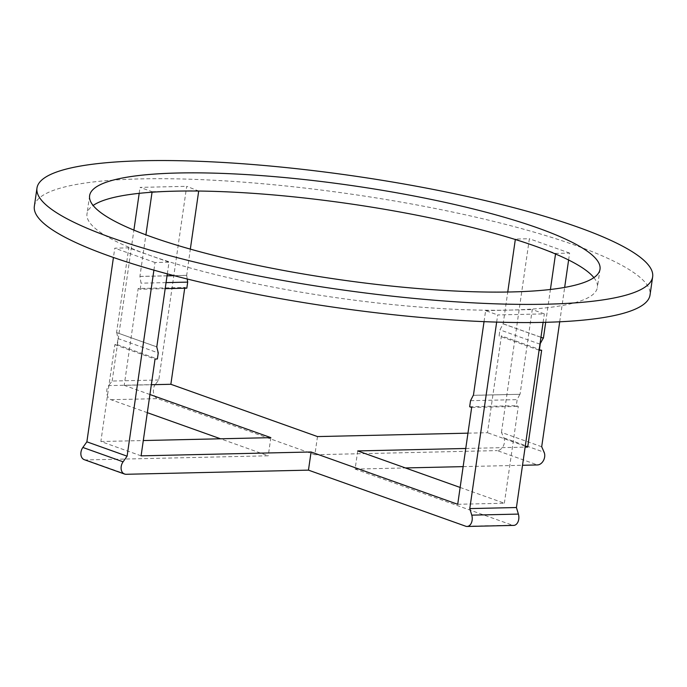<?xml version="1.0" encoding="UTF-8"?>
<svg xmlns="http://www.w3.org/2000/svg" width="687" height="687" viewBox="0 0 687 687"><rect width="100%" height="100%" fill="white"/><g stroke="black" fill="none" stroke-linecap="round" stroke-linejoin="round"><path stroke-width="0.52" stroke-dasharray="3.44 2.58" d="M84.303 459.689A8.089 5.882 109.6 0 0 85.892 459.938L268.239 455.799L220.536 438.787M147.319 412.672L110.942 399.697A8.089 5.35 88.7 0 1 106.889 393.677A8.089 5.35 88.7 0 1 108.572 385.613L155.21 384.557L158.783 379.98L186.692 186.323L198.698 191.046M317.488 436.58L314.869 454.734L157.581 398.64A8.089 5.35 88.7 0 1 153.527 392.62A8.089 5.35 88.7 0 1 155.21 384.557M541.699 446.748L501.467 432.398L503.889 437.894A8.089 5.882 -70.4 0 1 503.27 446.121A8.089 5.882 -70.4 0 1 497.225 450.595L537.449 464.936M357.721 450.93L355.102 469.084L512.399 525.186A8.089 5.35 -91.3 0 0 513.713 525.4M158.783 379.98L112.153 381.036L108.572 385.613M314.869 454.734L497.225 450.595M355.102 469.084L405.416 467.941M463.141 466.628L522.515 465.279M496.658 322.109L497.689 314.938L544.327 313.873L532.262 309.571L520.05 394.295L473.42 395.3M484.034 321.653L485.623 310.627L497.689 314.938M457.714 504.284L504.352 503.228L460.144 487.461M504.352 503.228L518.307 406.395L516.298 405.682L517.165 399.628L519.913 394.244M543.108 322.375L544.327 313.873M559.707 321.791L564.662 287.406M568.613 260.004L569.609 253.091L555.611 253.409L515.387 239.059L515.319 239.514M545.684 322.306L550.416 289.476M555.525 254.001L555.611 253.409M465.76 448.474L525.126 447.125M467.967 433.162L487.478 432.716L501.433 335.891L499.097 335.943L499.973 329.889L503.176 323.783L507.753 292.018M501.467 432.398L529.376 238.741L515.387 239.059M174.197 275.685L186.684 275.401L190.333 249.115M186.684 275.401L187.225 278.999M186.821 288.171L184.803 287.458L138.173 288.514L124.218 385.347L151.346 384.729M184.7 288.222L184.803 287.458M270.85 437.645L268.239 455.799M149.929 394.518L124.218 385.347M165.189 288.66L140.182 289.236L138.173 288.514M140.182 289.236L141.058 283.181L139.916 276.414L145.91 234.825M152.05 192.205L152.128 191.69L140.054 187.379L186.692 186.323M112.153 381.036L133.896 230.119M139.195 193.339L140.054 187.379M167.319 273.864L169.002 262.194L128.77 247.852L114.781 248.17L113.432 257.488M153.905 270.154L155.004 262.511L169.002 262.194M156.799 346.866L116.558 332.577L128.77 247.852M116.721 332.568L118.018 338.571L158.25 352.92M141.093 455.85L100.86 441.509L114.815 344.676L117.151 344.625L118.018 338.571M100.86 441.509L143.3 440.539M116.558 332.577L156.791 346.918M186.555 275.35L174.017 275.633M167.035 275.796L139.916 276.414M152.128 191.69L198.758 190.625M140.054 276.457L167.035 275.848M166.056 282.615L141.058 283.181M503.021 323.792L540.952 337.317M539.965 344.153L499.973 329.889M539.097 350.207L499.097 335.943M540.961 337.257L503.176 323.783M541.657 350.233L501.433 335.891M470.535 400.693L517.165 399.628M469.659 406.738L516.298 405.682M473.412 395.351L520.05 394.295M471.668 407.46L518.307 406.395M485.623 310.627L532.262 309.571M114.815 344.676L155.047 359.026M525.263 446.189L487.478 432.716M155.004 262.511L114.781 248.17M569.609 253.091L529.376 238.741M117.151 344.625L157.375 358.975M593.886 277.634A257.84 47.429 -171.8 0 1 597.389 287.406A257.84 47.429 -171.8 0 1 508.938 310.103A257.84 47.429 -171.8 0 1 148.881 255.023A257.84 47.429 -171.8 0 1 86.991 213.855A257.84 47.429 -171.8 0 1 93.114 205.473M34.35 206.263A311.022 57.21 -171.8 0 1 238.733 181.806A311.022 57.21 -171.8 0 1 575.371 245.328A311.022 57.21 -171.8 0 1 650.031 294.989M126.116 474.288L85.892 459.938M110.942 399.697L157.581 398.64M503.889 437.894L544.113 452.244M512.399 525.186L465.76 526.242M89.611 195.701L86.991 213.855M600.009 269.244L597.389 287.406"/><path stroke-width="1.03" d="M123.085 461.81L82.852 447.46L86.871 441.827L127.104 456.168L123.085 461.81A8.089 5.882 109.6 0 0 124.536 474.039A8.089 5.882 109.6 0 0 126.116 474.288L308.463 470.14L465.76 526.242A8.089 5.35 -91.3 0 0 467.083 526.465A8.089 5.35 -91.3 0 0 471.763 515.147L469.788 508.595L496.658 322.109M82.852 447.46A8.089 5.882 109.6 0 0 84.303 459.689L124.536 474.039M559.707 321.791L541.699 446.748L544.113 452.244A8.089 5.882 -70.4 0 1 543.503 460.47A8.089 5.882 -70.4 0 1 537.449 464.936L522.515 465.279M467.083 526.465L513.713 525.4A8.089 5.35 -91.3 0 0 518.393 514.091L471.763 515.147M469.788 508.595L516.426 507.53L518.393 514.091M220.536 438.787L147.319 412.672M405.416 467.941L463.141 466.628M473.42 395.3L484.034 321.653M473.283 395.308L470.535 400.693L469.659 406.738L471.668 407.46L457.714 504.284L311.082 451.986L308.463 470.14M460.144 487.461L357.721 450.93L465.76 448.474M516.426 507.53L543.108 322.375M564.662 287.406L568.613 260.004M540.952 337.317L543.408 338.133L545.684 322.306M550.416 289.476L555.525 254.001M543.245 338.133L539.965 344.153M525.126 447.125L527.71 447.065L541.657 350.233L539.329 350.293L540.197 344.239M151.346 384.729L170.857 384.282L317.488 436.58L467.967 433.162M507.753 292.018L515.319 239.514M190.333 249.115L198.698 191.046M187.225 278.999L187.688 282.117L166.056 282.615M165.189 288.66L186.821 288.171L187.688 282.117M170.857 384.282L184.7 288.222M143.3 440.539L270.85 437.645L149.929 394.518M145.91 234.825L152.05 192.205M133.896 230.119L139.195 193.339M167.319 273.864L156.791 346.918L158.25 352.92L157.375 358.975L155.047 359.026L141.093 455.85L311.082 451.986M127.104 456.168L153.905 270.154M86.871 441.827L113.432 257.488M174.017 275.633L167.035 275.796M167.035 275.848L174.197 275.685M543.408 338.133L540.961 337.257M527.71 447.065L525.263 446.189M93.114 205.473A257.84 47.429 -171.8 0 1 175.443 191.158A257.84 47.429 -171.8 0 1 535.499 246.229A257.84 47.429 -171.8 0 1 593.886 277.634M538.119 228.075A257.84 47.429 -171.8 0 1 600.009 269.244A257.84 47.429 -171.8 0 1 338.047 279.42A257.84 47.429 -171.8 0 1 89.611 195.701A257.84 47.429 -171.8 0 1 259.042 175.425A257.84 47.429 -171.8 0 1 538.119 228.075M652.65 276.835L650.031 294.989A311.022 57.21 -171.8 0 1 334.028 307.252A311.022 57.21 -171.8 0 1 34.35 206.263L36.969 188.109A311.022 57.21 -171.8 0 1 241.343 163.652A311.022 57.21 -171.8 0 1 577.99 227.174A311.022 57.21 -171.8 0 1 652.65 276.835A311.022 57.21 -171.8 0 1 336.647 289.098A311.022 57.21 -171.8 0 1 36.969 188.109"/></g></svg>
